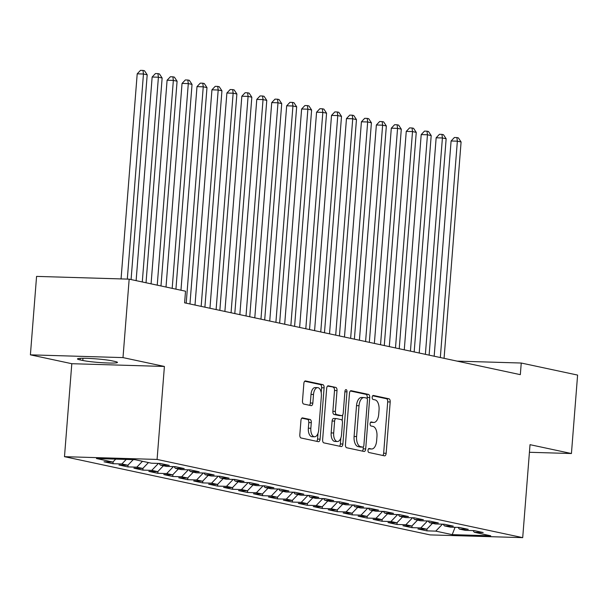 <?xml version="1.0" encoding="UTF-8"?>
<svg xmlns="http://www.w3.org/2000/svg" width="608" height="608" viewBox="0 0 608 608"><rect width="100%" height="100%" fill="white"/><g stroke="black" fill="none" stroke-linecap="round" stroke-linejoin="round"><path stroke-width="0.91" d="M368.007 450.277A2.006 1.041 91.7 0 0 368.881 452.496L384.469 455.833A2.873 1.482 91.7 0 0 384.606 455.848A2.873 1.482 91.7 0 0 386.164 453.294L390.199 401.956A2.873 1.482 91.7 0 0 388.96 398.795L373.365 395.458A2.006 1.041 91.7 0 0 373.274 395.443A2.006 1.041 91.7 0 0 372.187 397.237A2.006 1.041 91.7 0 0 373.054 399.448L375.075 399.882A9.181 4.742 91.7 0 1 379.05 410.012L378.716 414.291A9.181 4.742 91.7 0 1 373.745 422.469A9.181 4.742 91.7 0 1 373.297 422.416L371.283 421.982A2.006 1.041 91.7 0 0 371.184 421.967A2.006 1.041 91.7 0 0 370.097 423.761A2.006 1.041 91.7 0 0 370.964 425.972L372.985 426.406A9.181 4.742 91.7 0 1 376.96 436.536L376.626 440.815A9.181 4.742 91.7 0 1 371.655 448.993A9.181 4.742 91.7 0 1 371.214 448.932L369.193 448.506A2.006 1.041 91.7 0 0 369.094 448.491A2.006 1.041 91.7 0 0 368.007 450.277M302.64 417.878A2.873 1.482 91.7 0 0 302.503 417.863A2.873 1.482 91.7 0 0 300.952 420.417L299.812 434.819A2.873 1.482 91.7 0 0 301.059 437.988L318.372 441.689A2.873 1.482 91.7 0 0 318.508 441.704A2.873 1.482 91.7 0 0 320.066 439.151L324.102 387.82A2.873 1.482 91.7 0 0 322.863 384.651L305.55 380.95A2.873 1.482 91.7 0 0 305.406 380.935A2.873 1.482 91.7 0 0 303.856 383.488L302.488 400.885A2.873 1.482 91.7 0 0 303.726 404.046L311.136 405.635A2.873 1.482 91.7 0 0 311.281 405.65A2.873 1.482 91.7 0 0 312.831 403.096L313.508 394.47A7.676 3.967 91.7 0 1 317.665 387.638A7.676 3.967 91.7 0 1 321.358 396.15L318.698 429.947A7.676 3.967 91.7 0 1 314.549 436.78A7.676 3.967 91.7 0 1 310.848 428.268L311.296 422.636A2.873 1.482 91.7 0 0 310.05 419.467L302.358 417.871M122.998 357.603L30.4 354.844L71.805 363.706L164.403 366.457L122.998 357.603L129.17 279.156L185.524 291.209L184.604 302.83L520.334 374.65L521.246 363.029L457.079 361.122M164.403 366.457L157.084 459.435L522.705 537.647L430.107 534.896L64.486 456.676L157.084 459.435M529.424 452.284L571.429 453.53L530.024 444.676L522.705 537.647M571.429 453.53L577.6 375.083L521.246 363.029M345.443 444.585A2.873 1.482 91.7 0 0 346.689 447.746L364.002 451.455A2.873 1.482 91.7 0 0 364.139 451.47A2.873 1.482 91.7 0 0 365.697 448.917L369.732 397.579A2.873 1.482 91.7 0 0 368.494 394.417L351.181 390.708A2.873 1.482 91.7 0 0 351.036 390.693A2.873 1.482 91.7 0 0 349.486 393.247L345.443 444.585M341.187 446.568L323.874 442.867A2.873 1.482 91.7 0 1 322.628 439.706L326.671 388.368A2.873 1.482 91.7 0 1 328.221 385.814A2.873 1.482 91.7 0 1 328.366 385.829L335.768 387.418A2.873 1.482 91.7 0 1 337.014 390.579L335.373 411.403A2.873 1.482 91.7 0 0 336.619 414.565L341.536 415.614A2.873 1.482 91.7 0 0 341.673 415.636A2.873 1.482 91.7 0 0 343.224 413.083L344.934 391.408A2.006 1.041 91.7 0 1 346.02 389.614A2.006 1.041 91.7 0 1 346.986 391.841L342.882 444.038A2.873 1.482 91.7 0 1 341.324 446.591A2.873 1.482 91.7 0 1 341.187 446.568M427.029 528.968L426.877 530.86L435.761 531.126L452.2 534.645L490.74 535.792L474.301 532.274L483.185 532.54L474.217 530.617L465.333 530.351L459.352 529.074L468.236 529.34L459.268 527.425L450.384 527.159L444.402 525.874L453.287 526.14L444.319 524.225L435.434 523.959L429.461 522.682L438.345 522.941L429.37 521.026L420.485 520.76L414.512 519.483L423.396 519.749L414.428 517.826L405.544 517.56L399.562 516.283L408.447 516.549L399.479 514.626L390.594 514.368L384.613 513.084L393.498 513.35L384.53 511.434L375.645 511.168L369.664 509.892L378.548 510.15L369.58 508.235L360.696 507.969L354.722 506.692L363.607 506.958L354.631 505.035L345.747 504.769L339.773 503.492L348.658 503.758L339.69 501.836L330.805 501.577L324.824 500.293L333.708 500.559L324.74 498.644L315.856 498.378L309.875 497.101L318.759 497.359L309.791 495.444L300.907 495.178L294.926 493.901L303.81 494.167L294.842 492.244L285.958 491.978L279.984 490.702L288.868 490.968L279.893 489.045L271.008 488.786L265.035 487.502L273.919 487.768L264.951 485.853L256.067 485.587L250.086 484.31L258.97 484.568L250.002 482.653L241.118 482.387L235.136 481.11L244.021 481.376L235.053 479.454L226.168 479.188L220.187 477.911L229.072 478.177L220.104 476.254L211.219 475.996L205.246 474.711L214.13 474.977L205.154 473.062L196.27 472.796L190.296 471.519L199.181 471.778L190.213 469.862L181.328 469.596L175.347 468.32L184.232 468.586L175.264 466.663L166.379 466.397L160.398 465.12L169.282 465.386L160.314 463.463L151.43 463.205L134.991 459.686L96.452 458.538L112.89 462.057L115.733 459.108M426.877 530.86L417.909 528.945L426.793 529.211L420.812 527.926L427.523 520.972M412.08 525.768L411.928 527.66L420.812 527.926M411.928 527.66L402.96 525.745L411.844 526.011L405.863 524.734L412.581 517.773M397.13 522.568L396.978 524.468L405.863 524.734M396.978 524.468L388.01 522.546L396.895 522.812L390.921 521.535L397.632 514.573M382.181 519.369L382.037 521.269L390.921 521.535M382.037 521.269L373.069 519.354L381.946 519.612L375.972 518.335L382.683 511.381M367.232 516.177L367.088 518.069L375.972 518.335M367.088 518.069L358.12 516.154L367.004 516.42L361.023 515.136L367.734 508.182M352.29 512.977L352.138 514.87L361.023 515.136M352.138 514.87L343.17 512.954L352.055 513.22L346.074 511.936L352.784 504.982M337.341 509.778L337.189 511.678L346.074 511.936M337.189 511.678L328.221 509.755L337.106 510.021L331.124 508.744L337.843 501.782M322.392 506.578L322.24 508.478L331.124 508.744M322.24 508.478L313.272 506.555L322.156 506.821L316.183 505.544L322.894 498.583M307.443 503.386L307.298 505.278L316.183 505.544M307.298 505.278L298.323 503.363L307.207 503.629L301.234 502.345L307.944 495.391M292.494 500.186L292.349 502.079L301.234 502.345M292.349 502.079L283.381 500.164L292.266 500.43L286.284 499.145L292.995 492.191M277.552 496.987L277.4 498.887L286.284 499.145M277.4 498.887L268.432 496.964L277.316 497.23L271.335 495.953L278.046 488.992M262.603 493.787L262.451 495.687L271.335 495.953M262.451 495.687L253.483 493.764L262.367 494.03L256.386 492.754L263.104 485.792M247.654 490.595L247.502 492.488L256.386 492.754M247.502 492.488L238.534 490.572L247.418 490.831L241.444 489.554L248.155 482.6M232.704 487.396L232.56 489.288L241.444 489.554M232.56 489.288L223.584 487.373L232.469 487.639L226.495 486.354L233.206 479.4M217.755 484.196L217.611 486.096L226.495 486.354M217.611 486.096L208.643 484.173L217.527 484.439L211.546 483.162L218.257 476.201M202.814 480.996L202.662 482.896L211.546 483.162M202.662 482.896L193.694 480.974L202.578 481.24L196.597 479.963L203.308 473.001M187.864 477.804L187.712 479.697L196.597 479.963M187.712 479.697L178.744 477.782L187.629 478.04L181.648 476.763L188.366 469.809M172.915 474.605L172.763 476.497L181.648 476.763M172.763 476.497L163.795 474.582L172.68 474.848L166.706 473.564L173.417 466.61M157.966 471.405L157.822 473.305L166.706 473.564M157.822 473.305L148.846 471.382L157.73 471.648L151.757 470.372L158.468 463.41M143.017 468.206L142.872 470.106L151.757 470.372M142.872 470.106L133.904 468.183L142.789 468.449L136.808 467.172L142.485 461.29M128.075 465.014L127.923 466.906L136.808 467.172M127.923 466.906L118.955 464.991L127.84 465.249L121.858 463.972L126.251 459.428M113.126 461.814L112.974 463.706L121.858 463.972M112.974 463.706L104.006 461.791L112.89 462.057M160.398 465.12L159.106 463.433M175.347 468.32L174.055 466.625M127.84 465.249L133.258 459.633M190.296 471.519L189.004 469.824M142.789 468.449L148.466 462.566M205.246 474.711L203.954 473.024M157.73 471.648L163.408 465.766M220.187 477.911L218.903 476.224M172.68 474.848L178.357 468.966M235.136 481.11L233.844 479.416M187.629 478.04L193.306 472.158M250.086 484.31L248.794 482.615M202.578 481.24L208.255 475.357M265.035 487.502L263.743 485.815M217.527 484.439L223.204 478.557M279.984 490.702L278.692 489.014M232.469 487.639L238.146 481.756M294.926 493.901L293.641 492.206M247.418 490.831L253.095 484.948M309.875 497.101L308.583 495.406M262.367 494.03L268.044 488.148M324.824 500.293L323.532 498.606M277.316 497.23L282.994 491.348M339.773 503.492L338.481 501.805M292.266 500.43L297.943 494.547M354.722 506.692L353.43 505.005M307.207 503.629L312.884 497.739M369.664 509.892L368.38 508.197M322.156 506.821L327.834 500.939M384.613 513.084L383.321 511.396M337.106 510.021L342.783 504.138M399.562 516.283L398.27 514.596M352.055 513.22L357.732 507.338M414.512 519.483L413.22 517.796M367.004 516.42L372.681 510.53M429.461 522.682L428.169 520.988M381.946 519.612L387.623 513.73M444.402 525.874L443.118 524.187M396.895 522.812L402.572 516.929M459.352 529.074L458.06 527.387M411.844 526.011L417.521 520.129M474.301 532.274L473.009 530.586M426.793 529.211L432.47 523.321M129.17 279.156L36.571 276.397L30.4 354.844M71.805 363.706L64.486 456.676M452.2 534.645L455.088 527.296M435.761 531.126L442.472 524.172M112.146 360.856A18.711 1.505 -175.5 0 0 91.223 358.538A18.711 1.505 -175.5 0 0 77.474 358.91A18.711 1.505 -175.5 0 0 80.112 359.906L82.802 360.476A18.711 1.505 -175.5 0 0 103.725 362.801A18.711 1.505 -175.5 0 0 117.473 362.421A18.711 1.505 -175.5 0 0 114.836 361.433L112.146 360.856M368.509 448.818L368.706 448.864A9.181 4.742 91.7 0 0 369.155 448.917L371.655 448.993M373.745 422.469L371.245 422.393A9.181 4.742 91.7 0 1 370.796 422.34L370.591 422.294M382.797 455.476A2.873 1.482 91.7 0 0 383.656 453.218L387.699 401.888A2.873 1.482 91.7 0 0 386.452 398.719L372.681 395.77M367.148 398.59L367.232 397.503A2.873 1.482 91.7 0 0 365.986 394.341L350.345 390.997M362.33 451.098A2.873 1.482 91.7 0 0 363.189 448.841L363.348 446.85M362.702 447.116A2.006 1.041 91.7 0 0 362.801 447.123A2.006 1.041 91.7 0 0 363.888 445.337L367.43 400.277A2.006 1.041 91.7 0 0 366.563 398.065L364.435 397.609A9.181 4.742 91.7 0 0 363.987 397.556A9.181 4.742 91.7 0 0 359.024 405.726L356.6 436.529A9.181 4.742 91.7 0 0 360.574 446.66L362.702 447.116L360.202 447.04A2.006 1.041 91.7 0 0 360.293 447.055A2.006 1.041 91.7 0 0 360.392 447.047M361.935 397.533A9.181 4.742 91.7 0 0 361.486 397.48A9.181 4.742 91.7 0 0 356.516 405.658L359.024 405.726M360.202 447.04L358.074 446.584A9.181 4.742 91.7 0 1 354.092 436.453L356.516 405.658M327.53 386.11L335.768 387.418M339.31 415.553A2.873 1.482 91.7 0 1 339.173 415.56A2.873 1.482 91.7 0 1 339.028 415.545L334.119 414.489A2.873 1.482 91.7 0 1 332.872 411.327L334.514 390.503A2.873 1.482 91.7 0 0 333.268 387.342M342.654 414.975L342.205 420.706M340.845 438.003L340.374 443.962L342.882 444.038M333.678 433.002A7.676 3.967 91.7 0 0 337.372 441.514A7.676 3.967 91.7 0 0 341.529 434.682L342.464 422.773A2.873 1.482 91.7 0 0 341.217 419.611L336.308 418.555A2.873 1.482 91.7 0 0 336.163 418.54A2.873 1.482 91.7 0 0 334.613 421.093L333.678 433.002L331.17 432.926A7.676 3.967 91.7 0 0 334.871 441.446L337.372 441.514M336.026 418.547L333.8 418.486A2.873 1.482 91.7 0 0 333.663 418.464A2.873 1.482 91.7 0 0 332.112 421.025L334.613 421.093M331.17 432.926L332.112 421.025M339.515 446.211A2.873 1.482 91.7 0 0 340.374 443.962M314.549 436.78L312.041 436.704A7.676 3.967 91.7 0 1 308.347 428.192L308.788 422.56A2.873 1.482 91.7 0 0 307.549 419.391L301.811 418.167M317.665 387.638L315.157 387.562A7.676 3.967 91.7 0 0 311.007 394.394L313.508 394.47M309.464 405.278A2.873 1.482 91.7 0 0 310.331 403.02L311.007 394.394M321.214 392.654L321.602 387.744A2.873 1.482 91.7 0 0 320.355 384.575L304.714 381.231M316.7 441.332A2.873 1.482 91.7 0 0 317.558 439.082L318.014 433.261M444.068 358.34L461.092 141.968L457.36 141.17L451.098 140.988L434.165 356.22M451.098 140.988L454.396 137.499L456.897 137.575L457.36 141.17L440.329 357.534M456.897 137.575L458.394 137.894L461.092 141.968M429.119 355.14L446.15 138.768L442.411 137.97L436.156 137.788L419.216 353.02M436.156 137.788L439.447 134.307L441.948 134.376L442.411 137.97L425.38 354.342M441.948 134.376L443.445 134.702L446.15 138.768M414.17 351.941L431.201 135.576L427.462 134.778L421.207 134.588L404.267 349.82M421.207 134.588L424.498 131.108L427.006 131.184L427.462 134.778L410.43 351.143M427.006 131.184L428.496 131.503L431.201 135.576M399.22 348.741L416.252 132.377L412.513 131.579L406.258 131.389L389.318 346.621M406.258 131.389L409.556 127.908L412.057 127.984L412.513 131.579L395.489 347.943M412.057 127.984L413.554 128.303L416.252 132.377M384.279 345.542L401.303 129.177L397.564 128.379L391.309 128.189L374.368 343.429M391.309 128.189L394.607 124.708L397.108 124.784L397.564 128.379L380.54 344.744M397.108 124.784L398.605 125.104L401.303 129.177M369.33 342.35L386.354 125.978L382.622 125.18L376.36 124.997L359.427 340.229M376.36 124.997L379.658 121.516L382.158 121.585L382.622 125.18L365.59 341.552M382.158 121.585L383.656 121.912L386.354 125.978M354.38 339.15L371.412 122.786L367.673 121.98L361.418 121.798L344.478 337.03M361.418 121.798L364.709 118.317L367.209 118.393L367.673 121.98L350.641 338.352M367.209 118.393L368.706 118.712L371.412 122.786M339.431 335.95L356.463 119.586L352.724 118.788L346.469 118.598L329.528 333.83M346.469 118.598L349.76 115.117L352.268 115.193L352.724 118.788L335.692 335.152M352.268 115.193L353.757 115.512L356.463 119.586M324.482 332.751L341.514 116.386L337.774 115.588L331.52 115.398L314.579 330.638M331.52 115.398L334.818 111.918L337.318 111.994L337.774 115.588L320.75 331.953M337.318 111.994L338.816 112.313L341.514 116.386M309.54 329.559L326.564 113.187L322.825 112.389L316.57 112.206L299.63 327.438M316.57 112.206L319.869 108.726L322.369 108.794L322.825 112.389L305.801 328.761M322.369 108.794L323.866 109.113L326.564 113.187M294.591 326.359L311.615 109.995L307.884 109.189L301.621 109.007L284.688 324.239M301.621 109.007L304.92 105.526L307.42 105.602L307.884 109.189L290.852 325.561M307.42 105.602L308.917 105.921L311.615 109.995M279.642 323.16L296.674 106.795L292.934 105.997L286.68 105.807L269.739 321.039M286.68 105.807L289.97 102.326L292.471 102.402L292.934 105.997L275.903 322.362M292.471 102.402L293.968 102.722L296.674 106.795M264.693 319.96L281.724 103.596L277.985 102.798L271.73 102.608L254.79 317.847M271.73 102.608L275.021 99.127L277.529 99.203L277.985 102.798L260.954 319.162M277.529 99.203L279.019 99.522L281.724 103.596M249.744 316.768L266.775 100.396L263.036 99.598L256.781 99.416L239.841 314.648M256.781 99.416L260.08 95.935L262.58 96.003L263.036 99.598L246.012 315.962M262.58 96.003L264.077 96.322L266.775 100.396M234.802 313.568L251.826 97.204L248.087 96.398L241.832 96.216L224.892 311.448M241.832 96.216L245.13 92.735L247.631 92.811L248.087 96.398L231.063 312.77M247.631 92.811L249.128 93.13L251.826 97.204M219.853 310.369L236.877 94.004L233.145 93.206L226.883 93.016L209.95 308.248M226.883 93.016L230.181 89.536L232.682 89.612L233.145 93.206L216.114 309.571M232.682 89.612L234.179 89.931L236.877 94.004M204.904 307.169L221.935 90.805L218.196 90.007L211.941 89.817L195.001 305.056M211.941 89.817L215.232 86.336L217.732 86.412L218.196 90.007L201.164 306.371M217.732 86.412L219.23 86.731L221.935 90.805M189.954 303.977L206.986 87.605L203.247 86.807L196.992 86.625L180.964 290.236M196.992 86.625L200.283 83.144L202.791 83.212L203.247 86.807L186.215 303.172M202.791 83.212L204.28 83.532L206.986 87.605M175.925 289.157L192.037 84.413L188.298 83.608L182.043 83.425L166.014 287.037M182.043 83.425L185.341 79.944L187.842 80.02L188.298 83.608L172.186 288.352M187.842 80.02L189.339 80.34L192.037 84.413M160.976 285.958L177.088 81.214L173.348 80.416L167.094 80.226L151.073 283.837M167.094 80.226L170.392 76.745L172.892 76.821L173.348 80.416L157.236 285.16M172.892 76.821L174.39 77.14L177.088 81.214M146.026 282.758L162.138 78.014L158.407 77.216L152.144 77.026L136.124 280.638M152.144 77.026L155.443 73.545L157.943 73.621L158.407 77.216L142.287 281.96M157.943 73.621L159.44 73.94L162.138 78.014M131.077 279.558L147.197 74.814L143.458 74.016L137.203 73.834L121.06 278.912M137.203 73.834L140.494 70.353L142.994 70.422L143.458 74.016L127.315 279.095M142.994 70.422L144.491 70.741L147.197 74.814M368.706 448.864L371.214 448.932M370.796 422.34L373.297 422.416M386.452 398.719L388.96 398.795M387.699 401.888L390.199 401.956M383.656 453.218L386.164 453.294M365.986 394.341L368.494 394.417M367.232 397.503L369.732 397.579M363.189 448.841L365.697 448.917M354.092 436.453L356.6 436.529M358.074 446.584L360.574 446.66M334.514 390.503L337.014 390.579M332.872 411.327L335.373 411.403M334.119 414.489L336.619 414.565M339.028 415.545L341.536 415.614M344.903 391.78L346.986 391.841M307.549 419.391L310.05 419.467M308.788 422.56L311.296 422.636M308.347 428.192L310.848 428.268M310.331 403.02L312.831 403.096M320.355 384.575L322.863 384.651M321.602 387.744L324.102 387.82M317.558 439.082L320.066 439.151M80.233 358.348L80.112 359.906M82.977 358.279L82.802 360.476M360.293 447.055L362.801 447.123M361.486 397.48L363.987 397.556M339.173 415.56L341.673 415.636M333.663 418.464L336.163 418.54"/></g></svg>
